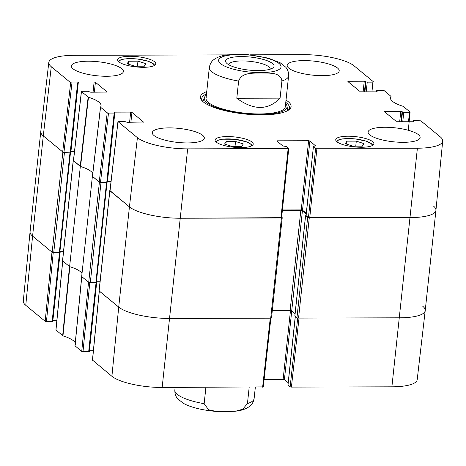 <?xml version="1.0" encoding="UTF-8"?>
<svg xmlns="http://www.w3.org/2000/svg" width="466" height="466" viewBox="0 0 466 466"><rect width="100%" height="100%" fill="white"/><g stroke="black" fill="none" stroke-linecap="round" stroke-linejoin="round"><path stroke-width="0.7" d="M281.662 217.191L282.151 217.593A1.247 0.338 -173.9 0 1 282.227 217.727A1.247 0.338 -173.9 0 1 281.423 217.954L180.482 218.245A39.86 10.718 -173.9 0 1 129.431 206.881L109.854 190.751A1.247 0.338 -173.9 0 1 109.772 190.611A1.247 0.338 -173.9 0 1 109.999 190.454M99.171 290.714A1.247 0.338 6.1 0 0 99.066 290.825A1.247 0.338 6.1 0 0 99.141 290.965L118.719 307.094A39.86 10.718 6.1 0 0 169.77 318.459L270.711 318.167A1.247 0.338 6.1 0 0 271.515 317.946L282.227 217.727M282.367 210.399L300.832 210.347A1.247 0.338 -173.9 0 1 302.428 210.702L306.226 213.836M306.051 215.583L305.585 215.799L307.677 217.523L296.964 317.736A1.247 0.338 6.1 0 0 298.56 318.092L399.502 317.806A39.86 10.718 6.1 0 0 425.219 310.572L435.931 210.358A39.86 10.718 -173.9 0 1 410.214 217.587L309.273 217.878A1.247 0.338 -173.9 0 1 307.677 217.523M433.421 206.013A39.86 10.718 -173.9 0 1 435.931 210.358M59.753 252.374L53.753 252.607L64.459 152.394A1.247 0.338 -173.9 0 1 62.863 152.038L43.286 135.909A39.86 10.718 -173.9 0 1 40.781 131.569A39.86 10.718 6.1 0 0 43.286 135.909L62.689 151.899L63.97 152.178L71.95 82.983L70.675 82.698L51.272 66.714A39.231 10.549 -173.9 0 1 48.808 62.415A39.231 10.549 -173.9 0 1 74.111 55.32L227.251 54.889M64.459 152.394L70.453 152.155M70.931 151.444L74.484 151.433M55.984 329.992L62.968 335.852L69.842 266.709A32.387 8.708 6.1 0 1 81.999 273.565A32.387 8.708 6.1 0 0 69.62 266.639L80.333 166.426L73.308 160.642A1.247 0.338 -173.9 0 1 73.226 160.508A1.247 0.338 -173.9 0 1 73.459 160.345M80.333 166.426A32.387 8.708 -173.9 0 1 92.769 173.474M99.409 182.148L92.385 176.364L81.678 276.577L88.697 282.361A1.247 0.338 6.1 0 0 90.293 282.716L101.006 182.503A1.247 0.338 -173.9 0 1 99.409 182.148L88.697 282.361M101.006 182.503L106.999 182.258M107.477 181.548L111.03 181.536M296.964 317.736L294.891 315.866M295.071 313.682L291.716 310.915A1.247 0.338 6.1 0 0 290.12 310.56L272.301 310.612M100.033 281.755L96.433 281.761M96.299 282.483L90.293 282.716M62.625 260.605A1.247 0.338 6.1 0 0 62.52 260.721A1.247 0.338 6.1 0 0 62.595 260.855L69.62 266.639M63.487 251.646L59.887 251.657M48.808 62.415L40.781 131.546L30.069 231.783A39.86 10.718 6.1 0 0 32.579 236.122L52.157 252.252A1.247 0.338 6.1 0 0 53.753 252.607M228.719 64.733A20.865 5.609 -173.9 0 1 228.724 64.716A20.865 5.609 -173.9 0 1 250.067 61.349A20.865 5.609 -173.9 0 1 270.222 69.149A20.865 5.609 -173.9 0 1 270.222 69.166M258.333 70.599A24.354 6.547 6.1 0 0 272.89 67.896A24.354 6.547 6.1 0 0 250.527 57.079A24.354 6.547 6.1 0 0 226.383 62.922A24.354 6.547 6.1 0 0 258.333 70.599M236.792 98.262L238.627 81.084C241.924 71.799 253.766 73.395 261.135 72.964C268.416 73.354 280.608 71.688 281.918 80.962L280.083 98.14C268.09 110.483 253.661 110.524 236.792 98.262L280.083 98.14M281.918 80.962A39.86 10.718 -173.9 0 0 288.6 75.941C288.769 70.104 286.072 67.657 285.734 67.186L280.2 62.782L268.235 58.11L247.096 54.551L238.51 54.33L227.303 54.883M249.188 387.223L247.446 403.556L242.704 409.23L235.668 411.187L224.938 411.67L216.352 411.449L208.57 409.777L204.155 403.678L205.902 387.345M108.496 113.092L114.17 113.075L106.778 182.27L100.51 182.288L108.496 113.092L107.221 112.807L100.487 107.151A33.016 8.877 6.1 0 0 101.058 105.805A33.016 8.877 6.1 0 0 88.47 97.248L81.463 91.586L82.045 91.301L87.719 91.284L90.707 92.21L107.046 92.076M111.054 181.321L107.5 181.332L114.898 112.137L114.257 112.318L114.817 112.894L114.17 113.075M114.898 112.137L130.678 112.09L129.583 122.313M130.894 122.308L131.954 112.376L130.678 112.09M131.954 112.376L143.592 122.185M277.462 141.513L277.538 140.808L276.955 141.099L282.874 145.975L286.584 146.54L288.716 148.293L288.134 148.578L187.652 148.864A39.231 10.549 -173.9 0 1 137.412 137.68L117.945 121.585L124.265 121.393L127.253 122.319L143.615 121.981M277.538 140.808L308.632 140.72L301.234 209.916L302.516 210.201L309.907 141.006L308.632 140.72M309.907 141.006L315.802 146.079M313.502 146.458L315.633 148.217L308.457 217.593L306.11 215.653L313.443 146.353L315.826 145.881M413.22 121.504L413.231 120.746L413.872 120.566L420.827 120.834L440.23 136.823A39.231 10.549 -173.9 0 1 442.7 141.07A39.231 10.549 -173.9 0 1 417.39 148.211L315.633 148.217M413.29 120.857L413.703 121.416M384.933 112.073L385.009 111.368L384.433 111.659L396.088 121.265L413.726 121.218M385.009 111.368L400.789 111.327L399.7 121.544M401.005 121.539L402.065 111.607L400.789 111.327M402.065 111.607L402.502 111.968L401.476 121.539M402.787 121.533L403.777 112.254L402.502 111.968M403.777 112.254L409.457 112.236L408.542 121.515M376.679 91.394L376.685 90.643L377.326 90.462L384.281 90.73L391.015 96.386A33.016 8.877 6.1 0 0 390.438 97.778A33.016 8.877 6.1 0 0 403.032 106.289L410.039 111.945L409.457 112.236M376.749 90.748L377.163 91.307M348.393 81.969L348.469 81.265L347.886 81.55L359.548 91.155L377.18 91.109M348.469 81.265L364.249 81.218L363.154 91.435M364.459 91.429L365.525 81.503L364.249 81.218M365.525 81.503L365.956 81.859L364.936 91.429M366.241 91.429L367.231 82.144L365.956 81.859M367.231 82.144L372.911 82.127L371.996 91.412M250.143 54.825L303.844 54.668A39.231 10.549 -173.9 0 1 354.09 65.852L373.493 81.841L372.911 82.127M71.95 82.983L77.63 82.965L70.232 152.161L70.815 151.875M74.508 151.217L70.96 151.229L78.352 82.033L77.711 82.214L78.271 82.785L77.63 82.965M78.352 82.033L94.132 81.987L93.043 92.204M94.348 92.198L95.408 82.272L94.132 81.987M95.408 82.272L107.069 91.878M361.511 147.262A19.182 5.161 -173.9 0 1 335.736 139.701A19.182 5.161 -173.9 0 1 355.36 136.608A19.182 5.161 -173.9 0 1 373.883 143.778A19.182 5.161 -173.9 0 1 361.511 147.262M240.84 147.6A19.182 5.161 -173.9 0 1 215.065 140.045A19.182 5.161 -173.9 0 1 234.689 136.952A19.182 5.161 -173.9 0 1 253.219 144.122A19.182 5.161 -173.9 0 1 240.84 147.6M143.388 67.314A19.182 5.161 -173.9 0 1 117.613 59.759A19.182 5.161 -173.9 0 1 137.237 56.666A19.182 5.161 -173.9 0 1 155.766 63.836A19.182 5.161 -173.9 0 1 143.388 67.314M322.332 75.655A26.16 7.037 -173.9 0 1 287.184 65.351A26.16 7.037 -173.9 0 1 313.944 61.133A26.16 7.037 -173.9 0 1 339.207 70.908A26.16 7.037 -173.9 0 1 322.332 75.655M403.253 142.322A26.16 7.037 -173.9 0 1 368.105 132.012A26.16 7.037 -173.9 0 1 394.865 127.801A26.16 7.037 -173.9 0 1 420.128 137.575A26.16 7.037 -173.9 0 1 403.253 142.322M187.443 142.934A26.16 7.037 -173.9 0 1 152.295 132.629A26.16 7.037 -173.9 0 1 179.049 128.412A26.16 7.037 -173.9 0 1 204.318 138.186A26.16 7.037 -173.9 0 1 187.443 142.934M106.522 76.267A26.16 7.037 -173.9 0 1 71.374 65.962A26.16 7.037 -173.9 0 1 98.134 61.745A26.16 7.037 -173.9 0 1 123.397 71.519A26.16 7.037 -173.9 0 1 106.522 76.267M206.747 91.616A45.592 12.262 6.1 0 0 201.854 100.522A45.592 12.262 6.1 0 0 244.446 113.96A45.592 12.262 6.1 0 0 288.92 109.825A45.592 12.262 6.1 0 0 286.019 100.085M235.54 141.478L243.299 143.959L241.685 146.499L232.324 146.522L224.56 144.041L226.179 141.507L235.54 141.478L234.998 146.516M226.179 141.507L225.864 144.46M346.943 141.163L356.298 141.134L364.045 143.644L362.332 146.155L352.978 146.178L345.23 143.668L346.943 141.163L346.622 144.122M356.298 141.134L355.762 146.173M128.68 61.25L137.959 61.163L145.846 63.638L144.355 66.178L135.076 66.271L127.189 63.79L128.68 61.25L128.371 64.162M137.959 61.163L137.418 66.248M203.322 100.406A44.095 11.86 6.1 0 0 202.483 101.128M288.174 110.285A44.095 11.86 6.1 0 0 287.505 109.405M206.368 95.134A41.62 11.19 6.1 0 0 204.463 97.382A41.62 11.19 6.1 0 0 206.898 102.683A41.62 11.19 6.1 0 0 253.883 114.415A41.62 11.19 6.1 0 0 287.033 106.207A41.62 11.19 6.1 0 0 285.641 103.609M206.211 97.516A39.86 10.718 6.1 0 0 208.547 102.59A39.86 10.718 6.1 0 0 253.545 113.826A39.86 10.718 6.1 0 0 285.291 105.968M73.506 160.584L80.554 166.496A32.387 8.708 -173.9 0 1 93.037 174.931M70.232 152.161L63.97 152.178M308.457 217.593L410.214 217.587A39.86 10.718 6.1 0 0 435.931 210.329L442.7 141.07M306.284 213.306L302.516 210.201M301.234 209.916L282.408 209.968M110.046 190.693L129.431 206.881A39.86 10.718 6.1 0 0 180.482 218.245L281.54 217.669M106.778 182.27L107.361 181.979M100.487 107.151L92.425 176.334L99.235 182.002L100.51 182.288M285.775 102.392A44.095 11.86 -173.9 0 1 289.444 107.885A44.095 11.86 -173.9 0 1 288.058 110.401A43.88 11.801 6.1 0 0 287.551 109.708M202.576 101.262A44.095 11.86 -173.9 0 1 201.749 98.512A44.095 11.86 -173.9 0 1 206.496 93.922M391.889 386.815A39.231 10.549 6.1 0 0 417.192 379.726L425.219 310.595A39.86 10.718 -173.9 0 1 399.502 317.806L299.026 318.092L291.407 387.1L391.889 386.815L417.39 148.211M297.727 318.01L290.132 386.821L291.407 387.1M290.132 386.821L288.005 385.062L295.345 316.397M288.18 382.714L284.406 379.609L291.745 310.944M290.481 310.577L283.13 379.324L284.406 379.609M283.13 379.324L264.117 379.376M92.53 360.102L111.91 376.283A39.231 10.549 6.1 0 0 162.156 387.467L263.214 386.897M93.375 350.729L89.396 350.741L96.771 281.761M96.048 282.693L88.674 351.679L89.251 351.387M88.674 351.679L82.995 351.696L89.787 282.687M81.731 276.507L74.968 345.795L81.719 351.411L82.995 351.696M62.968 335.852A33.016 8.877 -173.9 0 1 75.562 344.362M56.829 320.625L52.856 320.637L60.225 251.657M59.502 252.584L52.128 321.569L52.71 321.284M52.128 321.569L46.449 321.587L53.241 252.578M45.173 321.301L51.982 252.112L32.579 236.122A39.86 10.718 -173.9 0 1 30.069 231.812L23.3 301.071A39.231 10.549 6.1 0 0 25.77 305.317L45.173 321.301L46.449 321.587M59.864 251.89L60.166 252.193L59.811 252.362M62.654 335.701L69.521 266.558L62.706 260.89M81.719 351.411L88.528 282.215L81.713 276.548L74.968 345.795M96.41 281.994L96.712 282.303L96.357 282.466M262.632 387.182L270.251 318.173L169.77 318.459A39.86 10.718 -173.9 0 1 118.719 307.094L99.252 291M422.714 306.226A39.86 10.718 -173.9 0 1 425.219 310.595M281.423 217.954L270.711 318.167M162.156 387.467L187.652 148.864M298.56 318.092L309.273 217.878M305.585 215.799L294.879 316.012M302.428 210.702L291.716 310.915M300.832 210.347L290.12 310.56M106.574 182.486L95.862 282.699M62.595 260.855L73.308 160.642M62.863 152.038L52.157 252.252M70.028 152.382L59.322 252.595M99.141 290.965L109.854 190.751M111.91 376.283L118.719 307.094L129.431 206.881L137.412 137.68M25.77 305.317L32.579 236.122L43.286 135.909L51.272 66.714M279.07 63.51A31.391 8.44 -173.9 0 1 260.791 72.626A31.391 8.44 -173.9 0 1 220.593 63.673A31.391 8.44 -173.9 0 1 238.866 54.557A31.391 8.44 -173.9 0 1 279.07 63.51M238.627 81.084A39.86 10.718 -173.9 0 1 209.327 67.465L206.036 98.25M247.446 403.556A39.86 10.718 6.1 0 0 254.121 398.535C253.055 404.272 249.904 406.09 249.473 406.486C245.658 409.101 241.056 410.668 235.668 411.181M216.352 411.449C200.887 410.144 189.074 406.713 183.179 403.177L177.738 398.838C177.4 398.36 174.68 395.919 174.849 390.059A39.86 10.718 6.1 0 0 177.36 394.399A39.86 10.718 6.1 0 0 204.155 403.678M216.34 142.188A17.691 4.759 -173.9 0 1 234.445 139.264A17.691 4.759 -173.9 0 1 251.518 145.951M337.011 141.845A17.691 4.759 -173.9 0 1 347.217 138.577A17.691 4.759 -173.9 0 1 365.833 141.076A17.691 4.759 -173.9 0 1 372.183 145.608M118.888 61.902A17.691 4.759 -173.9 0 1 128.919 58.64A17.691 4.759 -173.9 0 1 147.407 61.04A17.691 4.759 -173.9 0 1 154.065 65.659M203.217 100.691A43.88 11.801 6.1 0 0 202.582 101.273M80.554 166.496L88.47 97.248M88.15 97.097L80.228 166.345M92.484 176.445L100.528 107.296M73.482 160.787L81.463 91.586M70.675 82.698L62.689 151.899M107.221 112.807L99.235 182.002M110.023 190.891L118.009 121.696M288.134 148.578L280.957 217.96M309.733 217.872L316.909 148.497M55.961 330.19L62.77 261.001M75.032 345.9L81.777 276.658M92.507 360.3L99.316 291.104M305.539 215.717L294.832 315.931M73.226 160.508L62.52 260.721M109.772 190.611L99.066 290.825M96.346 282.565L107.058 182.352M70.512 152.242L59.805 252.456M227.781 54.819C222.212 55.39 217.605 56.963 213.97 59.526C213.626 59.864 210.434 61.629 209.327 67.465M288.6 75.941L285.309 106.72M254.121 398.535L255.333 387.205M174.849 390.059L175.129 387.432M252.158 145.578L250.947 144.134L246.59 141.85L234.689 139.252L222.131 139.212L217.983 140.214L215.793 141.687M372.829 145.235L371.618 143.79L366.037 141.087L355.168 138.885L342.65 138.885L338.619 139.882L336.464 141.344M154.706 65.287L153.495 63.848L147.606 61.04L137.214 58.961L124.643 58.926L120.525 59.928L118.341 61.401M204.463 97.382L202.891 101.553M287.033 106.207L287.685 110.617M92.425 176.334L100.47 107.186M390.747 99.281L391.032 96.346M81.399 91.476L73.418 160.677M70.879 151.98L78.271 82.785M107.419 182.09L114.817 112.894M117.945 121.585L109.964 190.78M281.604 217.773L288.774 148.398M306.046 215.548L313.443 146.353M413.15 121.504L413.231 120.746M410.097 112.056L408.309 130.27M376.604 91.4L376.685 90.643M295.275 316.344L287.941 384.957M263.278 387.007L270.874 318.167M99.246 291.052L92.443 360.195M96.712 282.303L89.315 351.498M60.166 252.193L52.769 321.389M62.7 260.943L55.903 330.085"/></g></svg>
